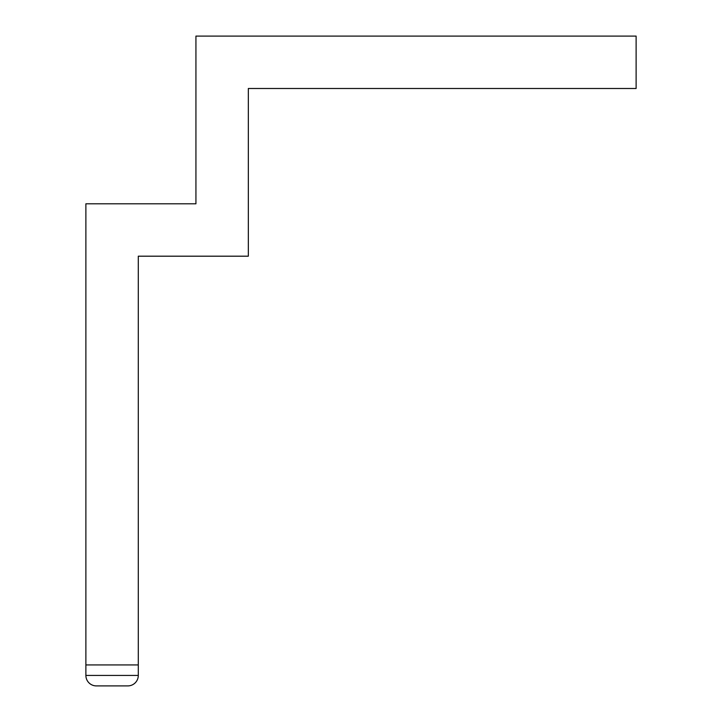 <?xml version="1.0" encoding="UTF-8"?>
<svg xmlns="http://www.w3.org/2000/svg" width="722" height="722" viewBox="0 0 722 722"><rect width="100%" height="100%" fill="white"/><g stroke="black" fill="none" stroke-linecap="round" stroke-linejoin="round"><path stroke-width="1.08" d="M138.29 256.193L248.332 256.193L248.332 88.499L636.118 88.499L636.118 36.1L195.933 36.1L195.933 203.794L85.882 203.794L85.882 664.935L138.29 664.935L138.29 256.193M85.882 664.935L85.882 675.422A10.478 10.478 0 0 0 96.36 685.9L127.803 685.9A10.478 10.478 0 0 0 138.29 675.422A10.478 10.478 0 0 1 127.803 685.9A10.478 10.478 0 0 0 138.29 675.422A10.478 10.478 0 0 1 127.803 685.9L96.36 685.9A10.478 10.478 0 0 1 85.882 675.422A10.478 10.478 0 0 0 96.36 685.9M138.29 664.935L138.29 675.422A10.478 10.478 0 0 1 127.803 685.9A10.478 10.478 0 0 0 138.29 675.422L85.882 675.422M138.29 675.422A10.478 10.478 0 0 1 127.803 685.9"/></g></svg>
